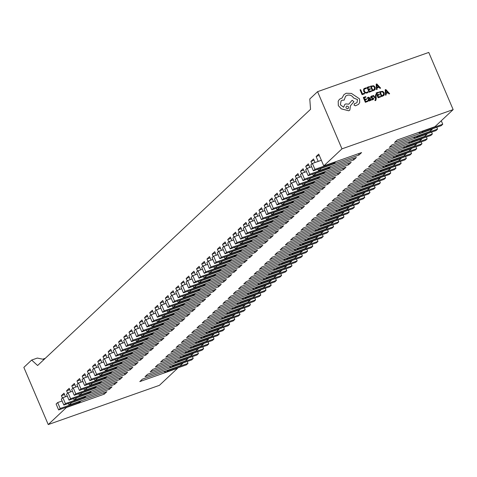 <?xml version="1.0" encoding="UTF-8"?>
<svg xmlns="http://www.w3.org/2000/svg" width="477" height="477" viewBox="0 0 477 477"><rect width="100%" height="100%" fill="white"/><g stroke="black" fill="none" stroke-linecap="round" stroke-linejoin="round"><path stroke-width="0.72" d="M356.391 157.464L353.791 159.902L315.971 173.246L313.377 175.685L351.191 162.341L348.592 164.78L310.777 178.13L308.178 180.568L345.992 167.224L343.392 169.663L305.578 183.007L302.978 185.446L340.793 172.102L338.193 174.54L300.379 187.89L297.779 190.329L335.593 176.985L332.994 179.424L295.18 192.768L292.58 195.206L330.394 181.862L327.794 184.301L289.98 197.651L287.381 200.09L325.201 186.74L322.601 189.184L284.781 202.528L282.181 204.967L320.001 191.623L317.402 194.061L279.582 207.406L276.982 209.85L314.802 196.5L312.202 198.945L274.382 212.289L271.783 214.728L309.603 201.383L307.003 203.822L269.183 217.166L266.583 219.611L304.404 206.261L301.804 208.699L263.984 222.049L261.384 224.488L299.204 211.144L296.605 213.583L258.79 226.927L256.191 229.365L294.005 216.021L291.405 218.46L253.591 231.81L250.991 234.249L288.806 220.905L286.206 223.343L248.392 236.687L245.792 239.126L283.606 225.782L281.007 228.221L243.192 241.571L240.593 244.009L278.407 230.659L275.807 233.104L237.993 246.448L235.394 248.887L273.208 235.543L270.614 237.981L232.794 251.325L230.194 253.77L268.014 240.42L265.415 242.865L227.595 256.209L224.995 258.647L262.815 245.303L260.215 247.742L222.395 261.086L219.796 263.531L257.616 250.181L255.016 252.619L217.196 265.969L214.596 268.408L252.416 255.064L249.817 257.502L211.997 270.847L209.397 273.285L247.217 259.941L244.618 262.38L206.797 275.73L204.204 278.169L242.018 264.824L239.418 267.263L201.604 280.607L199.004 283.046L236.819 269.702L234.219 272.14L196.405 285.49L193.805 287.929L231.619 274.585L229.02 277.024L191.205 290.368L188.606 292.806L226.42 279.462L223.82 281.901L186.006 295.251L183.406 297.69L221.221 284.34L218.621 286.784L180.807 300.128L178.207 302.567L216.027 289.223L213.428 291.662L175.608 305.006L173.008 307.45L210.828 294.1L208.228 296.545L170.408 309.889L167.809 312.328L205.629 298.984L203.029 301.422L165.209 314.766L162.609 317.211L200.429 303.861L197.83 306.3L160.01 319.65L157.41 322.088L195.23 308.744L192.63 311.183L154.81 324.527L152.211 326.966L190.031 313.622L187.431 316.06L149.617 329.41L147.017 331.849L184.832 318.505L182.232 320.943L144.418 334.288L141.818 336.726L179.632 323.382L177.033 325.821L139.218 339.171L136.619 341.61L174.433 328.259L171.833 330.704L134.019 344.048L131.419 346.487L169.234 333.143L166.634 335.581L128.82 348.925L126.22 351.37L164.034 338.02L161.441 340.465L123.621 353.809L121.021 356.247L158.841 342.903L156.241 345.342L118.421 358.686L115.822 361.131L153.642 347.781L151.042 350.219L113.222 363.569L110.622 366.008L148.442 352.664L145.843 355.103L108.023 368.447L105.423 370.885L143.243 357.541L140.643 359.98L102.823 373.33L100.224 375.769L138.044 362.425L135.444 364.863L97.624 378.207L95.03 380.646L132.844 367.302L130.245 369.741L92.431 383.091L89.831 385.529L127.645 372.179L125.046 374.624L87.231 387.968L84.632 390.407L122.446 377.063L119.846 379.501L82.032 392.845L79.432 395.29L117.247 381.94L114.647 384.384L76.833 397.729L74.233 400.167L112.047 386.823L109.448 389.262L71.633 402.606L69.034 405.051L106.854 391.7L104.254 394.145L66.434 407.489L48.237 424.566L159.419 385.333L177.617 368.25L139.803 381.594L142.396 379.155L180.217 365.811L182.816 363.373L144.996 376.717L147.596 374.278L185.416 360.928L188.016 358.489L150.195 371.839L152.795 369.395L190.615 356.051L193.215 353.612L155.395 366.956L157.994 364.517L195.814 351.173L198.414 348.729L160.594 362.079L163.194 359.634L201.014 346.29L203.613 343.851L165.793 357.195L168.393 354.757L206.213 341.413L208.807 338.968L170.993 352.318L173.592 349.879L211.406 336.529L214.006 334.091L176.192 347.435L178.792 344.996L216.606 331.652L219.205 329.213L181.391 342.558L183.991 340.119L221.805 326.769L224.405 324.33L186.59 337.674L189.19 335.236L227.004 321.892L229.604 319.453L191.79 332.797L194.389 330.358L232.204 317.008L234.803 314.57L196.983 327.92L199.583 325.475L237.403 312.131L240.003 309.692L202.182 323.036L204.782 320.598L242.602 307.254L245.202 304.809L207.382 318.159L209.981 315.714L247.802 302.37L250.401 299.932L212.581 313.276L215.181 310.837L253.001 297.493L255.6 295.048L217.78 308.398L220.38 305.96L258.2 292.61L260.8 290.171L222.98 303.515L225.579 301.076L263.393 287.732L265.993 285.294L228.179 298.638L230.779 296.199L268.593 282.849L271.192 280.41L233.378 293.754L235.978 291.316L273.792 277.972L276.392 275.533L238.578 288.877L241.177 286.438L278.991 273.088L281.591 270.65L243.777 283.994L246.376 281.555L284.191 268.211L286.79 265.772L248.976 279.117L251.57 276.678L289.39 263.328L291.99 260.889L254.169 274.239L256.769 271.795L294.589 258.451L297.189 256.012L259.369 269.356L261.968 266.917L299.789 253.573L302.388 251.129L264.568 264.479L267.168 262.034L304.988 248.69L307.587 246.251L269.767 259.595L272.367 257.157L310.187 243.813L312.787 241.368L274.967 254.718L277.566 252.279L315.386 238.929L317.98 236.491L280.166 249.835L282.766 247.396L320.58 234.052L323.179 231.613L285.365 244.957L287.965 242.519L325.779 229.169L328.379 226.73L290.565 240.074L293.164 237.635L330.978 224.291L333.578 221.853L295.764 235.197L298.363 232.758L336.178 219.408L338.777 216.969L300.963 230.319L303.563 227.875L341.377 214.531L343.977 212.092L306.156 225.436L308.756 222.997L346.576 209.653L349.176 207.209L311.356 220.559L313.955 218.114L351.776 204.77L354.375 202.331L316.555 215.676L319.155 213.237L356.975 199.893L359.575 197.448L321.754 210.798L324.354 208.36L362.174 195.01L364.774 192.571L326.954 205.915L329.553 203.476L367.373 190.132L369.973 187.694L332.153 201.038L334.753 198.599L372.567 185.249L375.166 182.81L337.352 196.154L339.952 193.716L377.766 180.372L380.366 177.933L342.552 191.277L345.151 188.838L382.965 175.488L385.565 173.05L347.751 186.4L350.351 183.955L388.165 170.611L390.764 168.172L352.95 181.516L355.55 179.078L393.364 165.734L395.964 163.289L358.149 176.639L360.743 174.194L398.563 160.85L401.163 158.412L363.343 171.756L365.942 169.317L403.763 155.973L406.362 153.528L368.542 166.878L371.142 164.434L408.962 151.09L411.562 148.651L373.741 161.995L376.341 159.556L414.161 146.212L416.761 143.768L378.941 157.118L381.54 154.679L419.361 141.329L421.96 138.89L384.14 152.235L386.74 149.796L424.56 136.452L427.153 134.013L389.339 147.357L391.939 144.919L429.753 131.569L432.353 129.13L394.539 142.474L397.138 140.035L434.952 126.691L453.15 109.609L341.967 148.848L323.77 165.93L361.59 152.58L358.99 155.019L321.17 168.369L318.57 170.808L356.391 157.464M314.093 160.302L310.926 161.417L311.964 163.855M310.926 161.417L313.526 158.978L315.035 162.508M317.897 169.222L318.57 170.808M319.292 155.419L316.126 156.539L318.195 161.393M316.126 156.539L318.725 154.101L323.77 165.93M48.237 424.566L23.85 367.391L31.649 360.069L37.611 365.513L310.545 109.316L309.782 98.989L317.581 91.667L341.967 148.848M64.55 394.539L61.39 395.66L62.427 398.092M61.39 395.66L63.99 393.221L65.492 396.751M68.354 403.459L69.034 405.051M69.749 389.661L66.589 390.776L67.627 393.215M66.589 390.776L69.189 388.338L70.691 391.873M73.553 398.581L74.233 400.167M74.949 384.784L71.788 385.899L72.826 388.332M71.788 385.899L74.388 383.46L75.891 386.99M78.753 393.698L79.432 395.29M80.148 379.901L76.982 381.016L78.025 383.454M76.982 381.016L79.581 378.577L81.09 382.113M83.952 388.821L84.632 390.407M85.347 375.023L82.181 376.138L83.225 378.571M82.181 376.138L84.781 373.7L86.289 377.229M89.151 383.937L89.831 385.529M90.547 370.14L87.38 371.261L88.418 373.694M87.38 371.261L89.98 368.816L91.489 372.352M94.351 379.06L95.03 380.646M95.746 365.263L92.58 366.378L93.617 368.81M92.58 366.378L95.179 363.939L96.688 367.469M99.55 374.183L100.224 375.769M100.945 360.379L97.779 361.5L98.817 363.933M97.779 361.5L100.379 359.056L101.887 362.592M104.749 369.299L105.423 370.885M106.144 355.502L102.978 356.617L104.016 359.056M102.978 356.617L105.578 354.178L107.086 357.708M109.948 364.422L110.622 366.008M111.344 350.619L108.178 351.74L109.215 354.172M108.178 351.74L110.777 349.295L112.286 352.831M115.148 359.539L115.822 361.131M116.537 345.742L113.377 346.857L114.414 349.295M113.377 346.857L115.977 344.418L117.479 347.954M120.341 354.661L121.021 356.247M121.736 340.864L118.576 341.979L119.614 344.412M118.576 341.979L121.176 339.541L122.678 343.07M125.54 349.778L126.22 351.37M126.936 335.981L123.776 337.096L124.813 339.535M123.776 337.096L126.375 334.657L127.878 338.193M130.74 344.901L131.419 346.487M132.135 331.104L128.975 332.219L130.012 334.651M128.975 332.219L131.569 329.78L133.077 333.31M135.939 340.018L136.619 341.61M137.334 326.22L134.168 327.335L135.212 329.774M134.168 327.335L136.768 324.897L138.276 328.432M141.138 335.14L141.818 336.726M142.534 321.343L139.367 322.458L140.411 324.891M139.367 322.458L141.967 320.019L143.476 323.549M146.338 330.263L147.017 331.849M147.733 316.46L144.567 317.581L145.604 320.013M144.567 317.581L147.166 315.136L148.675 318.672M151.537 325.38L152.211 326.966M152.932 311.582L149.766 312.697L150.804 315.13M149.766 312.697L152.366 310.259L153.874 313.788M156.736 320.502L157.41 322.088M158.131 306.699L154.965 307.82L156.003 310.253M154.965 307.82L157.565 305.375L159.074 308.911M161.936 315.619L162.609 317.211M163.331 301.822L160.165 302.937L161.202 305.375M160.165 302.937L162.764 300.498L164.273 304.028M167.135 310.742L167.809 312.328M168.524 296.944L165.364 298.059L166.401 300.492M165.364 298.059L167.964 295.621L169.472 299.151M172.328 305.858L173.008 307.45M173.723 292.061L170.563 293.176L171.601 295.615M170.563 293.176L173.163 290.737L174.665 294.273M177.527 300.981L178.207 302.567M178.923 287.184L175.763 288.299L176.8 290.731M175.763 288.299L178.362 285.86L179.865 289.39M182.727 296.098L183.406 297.69M184.122 282.301L180.962 283.416L181.999 285.854M180.962 283.416L183.562 280.977L185.064 284.513M187.926 291.22L188.606 292.806M189.321 277.423L186.155 278.538L187.199 280.971M186.155 278.538L188.755 276.1L190.263 279.629M193.125 286.337L193.805 287.929M194.521 272.54L191.355 273.661L192.398 276.094M191.355 273.661L193.954 271.216L195.463 274.752M198.325 281.46L199.004 283.046M199.72 267.663L196.554 268.778L197.591 271.21M196.554 268.778L199.153 266.339L200.662 269.869M203.524 276.582L204.204 278.169M204.919 262.779L201.753 263.9L202.791 266.333M201.753 263.9L204.353 261.456L205.861 264.991M208.723 271.699L209.397 273.285M210.118 257.902L206.952 259.017L207.99 261.456M206.952 259.017L209.552 256.578L211.061 260.108M213.923 266.822L214.596 268.408M215.318 253.019L212.152 254.14L213.189 256.572M212.152 254.14L214.751 251.695L216.26 255.231M219.122 261.939L219.796 263.531M220.517 248.141L217.351 249.256L218.388 251.695M217.351 249.256L219.951 246.818L221.459 250.353M224.321 257.061L224.995 258.647M225.71 243.264L222.55 244.379L223.588 246.812M222.55 244.379L225.15 241.94L226.653 245.47M229.515 252.178L230.194 253.77M230.91 238.381L227.75 239.496L228.787 241.934M227.75 239.496L230.349 237.057L231.852 240.593M234.714 247.301L235.394 248.887M236.109 233.503L232.949 234.618L233.986 237.051M232.949 234.618L235.549 232.18L237.051 235.71M239.913 242.417L240.593 244.009M241.308 228.62L238.148 229.735L239.186 232.174M238.148 229.735L240.742 227.296L242.25 230.832M245.112 237.54L245.792 239.126M246.508 223.743L243.342 224.858L244.385 227.29M243.342 224.858L245.941 222.419L247.45 225.949M250.312 232.663L250.991 234.249M251.707 218.86L248.541 219.98L249.578 222.413M248.541 219.98L251.14 217.536L252.649 221.072M255.511 227.779L256.191 229.365M256.906 213.982L253.74 215.097L254.778 217.53M253.74 215.097L256.34 212.659L257.848 216.188M260.71 222.902L261.384 224.488M262.106 209.099L258.939 210.22L259.977 212.653M258.939 210.22L261.539 207.775L263.048 211.311M265.91 218.019L266.583 219.611M267.305 204.222L264.139 205.337L265.176 207.775M264.139 205.337L266.738 202.898L268.247 206.434M271.109 213.141L271.783 214.728M272.504 199.344L269.338 200.459L270.376 202.892M269.338 200.459L271.938 198.021L273.446 201.55M276.308 208.258L276.982 209.85M277.697 194.461L274.537 195.576L275.575 198.015M274.537 195.576L277.137 193.137L278.646 196.673M281.502 203.381L282.181 204.967M282.897 189.584L279.737 190.699L280.774 193.131M279.737 190.699L282.336 188.26L283.839 191.79M286.701 198.498L287.381 200.09M288.096 184.7L284.936 185.815L285.973 188.254M284.936 185.815L287.536 183.377L289.038 186.912M291.9 193.62L292.58 195.206M293.295 179.823L290.135 180.938L291.173 183.371M290.135 180.938L292.735 178.499L294.237 182.029M297.099 188.737L297.779 190.329M298.495 174.94L295.329 176.061L296.372 178.493M295.329 176.061L297.928 173.616L299.437 177.152M302.299 183.86L302.978 185.446M303.694 170.062L300.528 171.177L301.571 173.61M300.528 171.177L303.128 168.739L304.636 172.269M307.498 178.982L308.178 180.568M308.893 165.179L305.727 166.3L306.765 168.733M305.727 166.3L308.327 163.855L309.835 167.391M312.697 174.099L313.377 175.685M317.581 91.667L428.763 52.434L453.15 109.609M31.649 360.069L37.319 358.066L44.069 359.455M42.775 359.187L45.303 358.293M421.531 132.648L441.195 125.707L442.751 124.241L423.093 131.181L421.531 132.648A4.341 3.953 46.8 0 1 418.502 132.499M441.273 120.764L442.751 124.241M421.614 131.396A4.341 3.953 46.8 0 0 423.093 131.181M416.332 137.525L435.996 130.585L437.558 129.124L417.894 136.064L416.332 137.525A4.341 3.953 46.8 0 1 413.303 137.376M436.765 127.27L437.558 129.124M416.415 136.279A4.341 3.953 46.8 0 0 417.894 136.064M411.132 142.408L430.797 135.468L432.359 134.001L412.694 140.942L411.132 142.408A4.341 3.953 46.8 0 1 408.103 142.259M431.566 132.147L432.359 134.001M411.216 141.156A4.341 3.953 46.8 0 0 412.694 140.942M405.933 147.286L425.597 140.345L427.159 138.885L407.495 145.825L405.933 147.286A4.341 3.953 46.8 0 1 402.904 147.137M426.366 137.03L427.159 138.885M406.016 146.04A4.341 3.953 46.8 0 0 407.495 145.825M400.734 152.169L420.398 145.229L421.96 143.762L402.296 150.702L400.734 152.169A4.341 3.953 46.8 0 1 397.705 152.02M421.167 141.907L421.96 143.762M400.823 150.917A4.341 3.953 46.8 0 0 402.296 150.702M395.534 157.046L415.199 150.106L416.761 148.645L397.097 155.58L395.534 157.046A4.341 3.953 46.8 0 1 392.505 156.897M415.968 146.791L416.761 148.645M395.624 155.8A4.341 3.953 46.8 0 0 397.097 155.58M390.341 161.924L410.005 154.989L411.562 153.522L391.897 160.463L390.341 161.924A4.341 3.953 46.8 0 1 387.306 161.775M410.775 151.668L411.562 153.522M390.424 160.677A4.341 3.953 46.8 0 0 391.897 160.463M385.142 166.807L404.806 159.867L406.362 158.4L386.698 165.34L385.142 166.807A4.341 3.953 46.8 0 1 382.107 166.658M405.575 156.551L406.362 158.4M385.225 165.561A4.341 3.953 46.8 0 0 386.698 165.34M379.942 171.684L399.607 164.744L401.163 163.283L381.499 170.223L379.942 171.684A4.341 3.953 46.8 0 1 376.913 171.535M400.376 161.429L401.163 163.283M380.026 170.438A4.341 3.953 46.8 0 0 381.499 170.223M374.743 176.568L394.407 169.627L395.964 168.16L376.299 175.101L374.743 176.568A4.341 3.953 46.8 0 1 371.714 176.418M395.177 166.312L395.964 168.16M374.827 175.315A4.341 3.953 46.8 0 0 376.299 175.101M369.544 181.445L389.208 174.504L390.764 173.044L371.1 179.984L369.544 181.445A4.341 3.953 46.8 0 1 366.515 181.296M389.977 171.189L390.764 173.044M369.627 180.199A4.341 3.953 46.8 0 0 371.1 179.984M364.345 186.328L384.009 179.388L385.571 177.921L365.907 184.861L364.345 186.328A4.341 3.953 46.8 0 1 361.316 186.179M384.778 176.073L385.571 177.921M364.428 185.076A4.341 3.953 46.8 0 0 365.907 184.861M359.145 191.205L378.81 184.265L380.372 182.804L360.707 189.745L359.145 191.205A4.341 3.953 46.8 0 1 356.116 191.056M379.579 180.95L380.372 182.804M359.229 189.959A4.341 3.953 46.8 0 0 360.707 189.745M353.946 196.089L373.61 189.148L375.172 187.682L355.508 194.622L353.946 196.089A4.341 3.953 46.8 0 1 350.917 195.94M374.379 185.827L375.172 187.682M354.029 194.837A4.341 3.953 46.8 0 0 355.508 194.622M348.747 200.966L368.411 194.026L369.973 192.565L350.309 199.505L348.747 200.966A4.341 3.953 46.8 0 1 345.718 200.817M369.18 190.711L369.973 192.565M348.83 199.72A4.341 3.953 46.8 0 0 350.309 199.505M343.547 205.843L363.212 198.909L364.774 197.442L345.109 204.383L343.547 205.843A4.341 3.953 46.8 0 1 340.518 205.7M363.981 195.588L364.774 197.442M343.637 204.597A4.341 3.953 46.8 0 0 345.109 204.383M338.348 210.727L358.012 203.786L359.575 202.326L339.91 209.26L338.348 210.727A4.341 3.953 46.8 0 1 335.319 210.578M358.782 200.471L359.575 202.326M338.437 209.481A4.341 3.953 46.8 0 0 339.91 209.26M333.155 215.604L352.819 208.67L354.375 207.203L334.711 214.143L333.155 215.604A4.341 3.953 46.8 0 1 330.12 215.455M353.588 205.348L354.375 207.203M333.238 214.358A4.341 3.953 46.8 0 0 334.711 214.143M327.955 220.487L347.62 213.547L349.176 212.08L329.512 219.021L327.955 220.487A4.341 3.953 46.8 0 1 324.92 220.338M348.389 210.232L349.176 212.08M328.039 219.241A4.341 3.953 46.8 0 0 329.512 219.021M322.756 225.365L342.42 218.424L343.977 216.963L324.312 223.904L322.756 225.365A4.341 3.953 46.8 0 1 319.727 225.216M343.19 215.109L343.977 216.963M322.84 224.118A4.341 3.953 46.8 0 0 324.312 223.904M317.557 230.248L337.221 223.308L338.777 221.841L319.113 228.781L317.557 230.248A4.341 3.953 46.8 0 1 314.528 230.099M337.99 219.992L338.777 221.841M317.64 228.996A4.341 3.953 46.8 0 0 319.113 228.781M312.357 235.125L332.022 228.185L333.584 226.724L313.92 233.664L312.357 235.125A4.341 3.953 46.8 0 1 309.329 234.976M332.791 224.87L333.584 226.724M312.441 233.879A4.341 3.953 46.8 0 0 313.92 233.664M307.158 240.009L326.823 233.068L328.385 231.601L308.72 238.542L307.158 240.009A4.341 3.953 46.8 0 1 304.129 239.859M327.592 229.747L328.385 231.601M307.242 238.756A4.341 3.953 46.8 0 0 308.72 238.542M301.959 244.886L321.623 237.945L323.185 236.485L303.521 243.425L301.959 244.886A4.341 3.953 46.8 0 1 298.93 244.737M322.392 234.63L323.185 236.485M302.042 243.64A4.341 3.953 46.8 0 0 303.521 243.425M296.76 249.769L316.424 242.829L317.986 241.362L298.322 248.302L296.76 249.769A4.341 3.953 46.8 0 1 293.731 249.62M317.193 239.508L317.986 241.362M296.843 248.517A4.341 3.953 46.8 0 0 298.322 248.302M291.56 254.646L311.225 247.706L312.787 246.245L293.122 253.18L291.56 254.646A4.341 3.953 46.8 0 1 288.531 254.497M311.994 244.391L312.787 246.245M291.65 253.4A4.341 3.953 46.8 0 0 293.122 253.18M286.361 259.524L306.025 252.589L307.587 251.123L287.923 258.063L286.361 259.524A4.341 3.953 46.8 0 1 283.332 259.375M306.794 249.268L307.587 251.123M286.45 258.278A4.341 3.953 46.8 0 0 287.923 258.063M281.168 264.407L300.832 257.467L302.388 256L282.724 262.94L281.168 264.407A4.341 3.953 46.8 0 1 278.133 264.258M301.601 254.152L302.388 256M281.251 263.161A4.341 3.953 46.8 0 0 282.724 262.94M275.968 269.284L295.633 262.344L297.189 260.883L277.525 267.824L275.968 269.284A4.341 3.953 46.8 0 1 272.933 269.135M296.402 259.029L297.189 260.883M276.052 268.038A4.341 3.953 46.8 0 0 277.525 267.824M270.769 274.168L290.433 267.227L291.99 265.761L272.325 272.701L270.769 274.168A4.341 3.953 46.8 0 1 267.74 274.019M291.203 263.912L291.99 265.761M270.853 272.916A4.341 3.953 46.8 0 0 272.325 272.701M265.57 279.045L285.234 272.105L286.79 270.644L267.126 277.584L265.57 279.045A4.341 3.953 46.8 0 1 262.541 278.896M286.003 268.789L286.79 270.644M265.653 277.799A4.341 3.953 46.8 0 0 267.126 277.584M260.37 283.928L280.035 276.988L281.591 275.521L261.927 282.462L260.37 283.928A4.341 3.953 46.8 0 1 257.341 283.779M280.804 273.673L281.591 275.521M260.454 282.676A4.341 3.953 46.8 0 0 261.927 282.462M255.171 288.806L274.835 281.865L276.398 280.404L256.733 287.345L255.171 288.806A4.341 3.953 46.8 0 1 252.142 288.657M275.605 278.55L276.398 280.404M255.255 287.559A4.341 3.953 46.8 0 0 256.733 287.345M249.972 293.689L269.636 286.749L271.198 285.282L251.534 292.222L249.972 293.689A4.341 3.953 46.8 0 1 246.943 293.54M270.405 283.427L271.198 285.282M250.055 292.437A4.341 3.953 46.8 0 0 251.534 292.222M244.773 298.566L264.437 291.626L265.999 290.165L246.335 297.099L244.773 298.566A4.341 3.953 46.8 0 1 241.744 298.417M265.206 288.311L265.999 290.165M244.856 297.32A4.341 3.953 46.8 0 0 246.335 297.099M239.573 303.444L259.238 296.509L260.8 295.042L241.135 301.983L239.573 303.444A4.341 3.953 46.8 0 1 236.544 303.3M260.007 293.188L260.8 295.042M239.657 302.197A4.341 3.953 46.8 0 0 241.135 301.983M234.374 308.327L254.038 301.386L255.6 299.926L235.936 306.86L234.374 308.327A4.341 3.953 46.8 0 1 231.345 308.178M254.807 298.071L255.6 299.926M234.463 307.081A4.341 3.953 46.8 0 0 235.936 306.86M229.175 313.204L248.839 306.264L250.401 304.803L230.737 311.743L229.175 313.204A4.341 3.953 46.8 0 1 226.146 313.055M249.608 302.949L250.401 304.803M229.264 311.958A4.341 3.953 46.8 0 0 230.737 311.743M223.981 318.087L243.646 311.147L245.202 309.68L225.538 316.621L223.981 318.087A4.341 3.953 46.8 0 1 220.946 317.938M244.415 307.832L245.202 309.68M224.065 316.841A4.341 3.953 46.8 0 0 225.538 316.621M218.782 322.965L238.446 316.024L240.003 314.564L220.338 321.504L218.782 322.965A4.341 3.953 46.8 0 1 215.747 322.816M239.215 312.709L240.003 314.564M218.865 321.719A4.341 3.953 46.8 0 0 220.338 321.504M213.583 327.848L233.247 320.908L234.803 319.441L215.139 326.381L213.583 327.848A4.341 3.953 46.8 0 1 210.554 327.699M234.016 317.593L234.803 319.441M213.666 326.596A4.341 3.953 46.8 0 0 215.139 326.381M208.383 332.725L228.048 325.785L229.604 324.324L209.94 331.265L208.383 332.725A4.341 3.953 46.8 0 1 205.354 332.576M228.817 322.47L229.604 324.324M208.467 331.479A4.341 3.953 46.8 0 0 209.94 331.265M203.184 337.609L222.848 330.668L224.411 329.202L204.746 336.142L203.184 337.609A4.341 3.953 46.8 0 1 200.155 337.46M223.618 327.347L224.411 329.202M203.268 336.357A4.341 3.953 46.8 0 0 204.746 336.142M197.985 342.486L217.649 335.546L219.211 334.085L199.547 341.025L197.985 342.486A4.341 3.953 46.8 0 1 194.956 342.337M218.418 332.231L219.211 334.085M198.068 341.24A4.341 3.953 46.8 0 0 199.547 341.025M192.786 347.369L212.45 340.429L214.012 338.962L194.348 345.903L192.786 347.369A4.341 3.953 46.8 0 1 189.757 347.22M213.219 337.108L214.012 338.962M192.869 346.117A4.341 3.953 46.8 0 0 194.348 345.903M187.586 352.247L207.251 345.306L208.813 343.845L189.148 350.78L187.586 352.247A4.341 3.953 46.8 0 1 184.557 352.098M208.02 341.991L208.813 343.845M187.67 351A4.341 3.953 46.8 0 0 189.148 350.78M182.387 357.124L202.051 350.19L203.613 348.723L183.949 355.663L182.387 357.124A4.341 3.953 46.8 0 1 179.358 356.975M202.82 346.868L203.613 348.723M182.476 355.878A4.341 3.953 46.8 0 0 183.949 355.663M177.188 362.007L196.852 355.067L198.414 353.6L178.75 360.54L177.188 362.007A4.341 3.953 46.8 0 1 174.159 361.858M197.621 351.752L198.414 353.6M177.277 360.761A4.341 3.953 46.8 0 0 178.75 360.54M171.994 366.885L191.659 359.944L193.215 358.483L173.55 365.424L171.994 366.885A4.341 3.953 46.8 0 1 168.959 366.735M192.428 356.629L193.215 358.483M172.078 365.638A4.341 3.953 46.8 0 0 173.55 365.424M166.795 371.768L186.459 364.827L188.016 363.361L168.351 370.301L166.795 371.768A4.341 3.953 46.8 0 1 163.76 371.619M187.228 361.512L188.016 363.361M166.878 370.516A4.341 3.953 46.8 0 0 168.351 370.301M358.424 153.701L358.99 155.019M103.688 392.821L104.254 394.145M108.887 387.938L109.448 389.262M114.086 383.061L114.647 384.384M119.286 378.178L119.846 379.501M124.485 373.3L125.046 374.624M129.678 368.417L130.245 369.741M134.878 363.54L135.444 364.863M140.077 358.656L140.643 359.98M145.276 353.779L145.843 355.103M150.476 348.902L151.042 350.219M155.675 344.018L156.241 345.342M160.874 339.141L161.441 340.465M166.074 334.258L166.634 335.581M171.273 329.38L171.833 330.704M176.472 324.497L177.033 325.821M181.665 319.62L182.232 320.943M186.865 314.737L187.431 316.06M192.064 309.859L192.63 311.183M197.263 304.976L197.83 306.3M202.463 300.099L203.029 301.422M207.662 295.221L208.228 296.545M212.861 290.338L213.428 291.662M218.061 285.461L218.621 286.784M223.26 280.577L223.82 281.901M228.459 275.7L229.02 277.024M233.658 270.817L234.219 272.14M238.852 265.939L239.418 267.263M244.051 261.056L244.618 262.38M249.25 256.179L249.817 257.502M254.45 251.301L255.016 252.619M259.649 246.418L260.215 247.742M264.848 241.541L265.415 242.865M270.048 236.658L270.614 237.981M275.247 231.78L275.807 233.104M280.446 226.897L281.007 228.221M285.645 222.02L286.206 223.343M290.839 217.136L291.405 218.46M296.038 212.259L296.605 213.583M301.237 207.376L301.804 208.699M306.437 202.498L307.003 203.822M311.636 197.621L312.202 198.945M316.835 192.738L317.402 194.061M322.035 187.86L322.601 189.184M327.234 182.977L327.794 184.301M332.433 178.1L332.994 179.424M337.633 173.217L338.193 174.54M342.826 168.339L343.392 169.663M348.025 163.456L348.592 164.78M353.224 158.579L353.791 159.902M333.035 163.879L313.371 170.814L314.933 169.353L334.598 162.413L333.035 163.879A4.341 3.953 -133.2 0 0 334.323 163.098L335.844 161.667A4.341 3.953 -133.2 0 1 334.598 162.413M321.361 160.278L312.411 163.438L310.849 164.899L313.371 170.814M312.411 163.438L314.933 169.353M327.836 168.757L308.172 175.697L309.734 174.23L329.398 167.29L327.836 168.757A4.341 3.953 -133.2 0 0 329.124 167.976L330.65 166.545A4.341 3.953 -133.2 0 1 329.398 167.29M311.642 166.753L307.212 168.315L305.65 169.782L308.172 175.697M307.212 168.315L309.734 174.23M322.637 173.634L302.973 180.574L304.535 179.113L324.199 172.173L322.637 173.634A4.341 3.953 -133.2 0 0 323.925 172.859L325.451 171.428M325.445 171.428A4.341 3.953 -133.2 0 1 324.199 172.173M306.443 171.637L302.013 173.199L300.45 174.66L302.973 180.574M302.013 173.199L304.535 179.113M317.438 178.517L297.773 185.458L299.335 183.991L319 177.05L317.438 178.517A4.341 3.953 -133.2 0 0 318.725 177.736L320.252 176.305A4.341 3.953 -133.2 0 1 319 177.05M301.243 176.514L296.813 178.076L295.251 179.543L297.773 185.458M296.813 178.076L299.335 183.991M312.244 183.395L292.58 190.335L294.136 188.874L313.8 181.934L312.244 183.395A4.341 3.953 -133.2 0 0 313.526 182.613L315.053 181.188A4.341 3.953 -133.2 0 1 313.8 181.934M296.044 181.391L291.614 182.959L290.052 184.42L292.58 190.335M291.614 182.959L294.136 188.874M307.045 188.278L287.381 195.218L288.937 193.751L308.601 186.811L307.045 188.278A4.341 3.953 -133.2 0 0 308.333 187.497L309.853 186.066A4.341 3.953 -133.2 0 1 308.601 186.811M290.845 186.274L286.415 187.837L284.858 189.303L287.381 195.218M286.415 187.837L288.937 193.751M301.846 193.155L282.181 200.096L283.737 198.635L303.402 191.694L301.846 193.155A4.341 3.953 -133.2 0 0 303.133 192.374L304.654 190.949A4.341 3.953 -133.2 0 1 303.402 191.694M285.645 191.152L281.215 192.72L279.659 194.181L282.181 200.096M281.215 192.72L283.737 198.635M296.646 198.038L276.982 204.979L278.538 203.512L298.203 196.572L296.646 198.038A4.341 3.953 -133.2 0 0 297.934 197.257L299.455 195.826A4.341 3.953 -133.2 0 1 298.203 196.572M280.446 196.035L276.016 197.597L274.46 199.064L276.982 204.979M276.016 197.597L278.538 203.512M291.447 202.916L271.783 209.856L273.345 208.389L293.009 201.455L291.447 202.916A4.341 3.953 -133.2 0 0 292.735 202.135L294.255 200.71A4.341 3.953 -133.2 0 1 293.009 201.455M275.247 200.912L270.817 202.475L269.261 203.941L271.783 209.856M270.817 202.475L273.345 208.389M286.248 207.799L266.583 214.733L268.146 213.273L287.81 206.332L286.248 207.799A4.341 3.953 -133.2 0 0 287.536 207.018L289.056 205.587A4.341 3.953 -133.2 0 1 287.81 206.332M270.048 205.796L265.617 207.358L264.061 208.819L266.583 214.733M265.617 207.358L268.146 213.273M281.048 212.676L261.384 219.617L262.946 218.15L282.611 211.21L281.048 212.676A4.341 3.953 -133.2 0 0 282.336 211.895L283.857 210.464A4.341 3.953 -133.2 0 1 282.611 211.21M264.848 210.673L260.424 212.235L258.862 213.702L261.384 219.617M260.424 212.235L262.946 218.15M275.849 217.554L256.185 224.494L257.747 223.033L277.411 216.093L275.849 217.554A4.341 3.953 -133.2 0 0 277.137 216.779L278.657 215.348A4.341 3.953 -133.2 0 1 277.411 216.093M259.655 215.556L255.225 217.118L253.663 218.579L256.185 224.494M255.225 217.118L257.747 223.033M270.65 222.437L250.985 229.377L252.548 227.911L272.212 220.97L270.65 222.437A4.341 3.953 -133.2 0 0 271.938 221.656L273.464 220.225A4.341 3.953 -133.2 0 1 272.212 220.97M254.456 220.434L250.026 221.996L248.463 223.463L250.985 229.377M250.026 221.996L252.548 227.911M265.45 227.314L245.786 234.255L247.348 232.794L267.013 225.854L265.45 227.314A4.341 3.953 -133.2 0 0 266.738 226.533L268.265 225.108A4.341 3.953 -133.2 0 1 267.013 225.854M249.256 225.317L244.826 226.879L243.264 228.34L245.786 234.255M244.826 226.879L247.348 232.794M260.257 232.198L240.593 239.138L242.149 237.671L261.813 230.731L260.257 232.198A4.341 3.953 -133.2 0 0 261.539 231.417L263.065 229.986A4.341 3.953 -133.2 0 1 261.813 230.731M244.057 230.194L239.627 231.756L238.065 233.223L240.593 239.138M239.627 231.756L242.149 237.671M255.058 237.075L235.394 244.015L236.95 242.554L256.614 235.614L255.058 237.075A4.341 3.953 -133.2 0 0 256.34 236.294L257.866 234.869A4.341 3.953 -133.2 0 1 256.614 235.614M238.858 235.072L234.428 236.64L232.865 238.101L235.394 244.015M234.428 236.64L236.95 242.554M249.859 241.958L230.194 248.899L231.75 247.432L251.415 240.491L249.859 241.958A4.341 3.953 -133.2 0 0 251.146 241.177L252.667 239.746A4.341 3.953 -133.2 0 1 251.415 240.491M233.658 239.955L229.228 241.517L227.672 242.984L230.194 248.899M229.228 241.517L231.75 247.432M244.659 246.836L224.995 253.776L226.551 252.315L246.215 245.375L244.659 246.836A4.341 3.953 -133.2 0 0 245.947 246.054L247.468 244.629A4.341 3.953 -133.2 0 1 246.215 245.375M228.459 244.832L224.029 246.394L222.473 247.861L224.995 253.776M224.029 246.394L226.551 252.315M239.46 251.719L219.796 258.653L221.352 257.192L241.016 250.252L239.46 251.719A4.341 3.953 -133.2 0 0 240.748 250.938L242.268 249.507A4.341 3.953 -133.2 0 1 241.016 250.252M223.26 249.715L218.83 251.278L217.273 252.738L219.796 258.653M218.83 251.278L221.352 257.192M234.261 256.596L214.596 263.537L216.159 262.07L235.823 255.135L234.261 256.596A4.341 3.953 -133.2 0 0 235.549 255.815L237.069 254.384A4.341 3.953 -133.2 0 1 235.823 255.135M218.061 254.593L213.63 256.155L212.074 257.622L214.596 263.537M213.63 256.155L216.159 262.07M229.061 261.479L209.397 268.414L210.959 266.953L230.624 260.013L229.061 261.479A4.341 3.953 -133.2 0 0 230.349 260.698L231.87 259.267A4.341 3.953 -133.2 0 1 230.624 260.013M212.861 259.476L208.437 261.038L206.875 262.499L209.397 268.414M208.437 261.038L210.959 266.953M223.862 266.357L204.198 273.297L205.76 271.83L225.424 264.89L223.862 266.357A4.341 3.953 -133.2 0 0 225.15 265.576L226.67 264.145A4.341 3.953 -133.2 0 1 225.424 264.89M207.668 264.353L203.238 265.916L201.676 267.382L204.198 273.297M203.238 265.916L205.76 271.83M218.663 271.234L198.998 278.174L200.561 276.714L220.225 269.773L218.663 271.234A4.341 3.953 -133.2 0 0 219.951 270.459L221.477 269.028A4.341 3.953 -133.2 0 1 220.225 269.773M202.469 269.237L198.038 270.799L196.476 272.26L198.998 278.174M198.038 270.799L200.561 276.714M213.463 276.117L193.799 283.058L195.361 281.591L215.026 274.651L213.463 276.117A4.341 3.953 -133.2 0 0 214.751 275.336L216.278 273.905M216.272 273.905A4.341 3.953 -133.2 0 1 215.026 274.651M197.269 274.114L192.839 275.676L191.277 277.143L193.799 283.058M192.839 275.676L195.361 281.591M208.264 280.995L188.6 287.935L190.162 286.474L209.826 279.534L208.264 280.995A4.341 3.953 -133.2 0 0 209.552 280.214L211.078 278.789A4.341 3.953 -133.2 0 1 209.826 279.534M192.07 278.991L187.64 280.559L186.078 282.02L188.6 287.935M187.64 280.559L190.162 286.474M203.071 285.878L183.406 292.818L184.963 291.352L204.627 284.411L203.071 285.878A4.341 3.953 -133.2 0 0 204.353 285.097L205.879 283.666A4.341 3.953 -133.2 0 1 204.627 284.411M186.871 283.875L182.441 285.437L180.878 286.904L183.406 292.818M182.441 285.437L184.963 291.352M197.872 290.755L178.207 297.696L179.763 296.235L199.428 289.295L197.872 290.755A4.341 3.953 -133.2 0 0 199.159 289.974L200.68 288.549A4.341 3.953 -133.2 0 1 199.428 289.295M181.671 288.752L177.241 290.32L175.685 291.781L178.207 297.696M177.241 290.32L179.763 296.235M192.672 295.639L173.008 302.579L174.564 301.112L194.228 294.172L192.672 295.639A4.341 3.953 -133.2 0 0 193.96 294.858L195.481 293.427A4.341 3.953 -133.2 0 1 194.228 294.172M176.472 293.635L172.042 295.197L170.486 296.658L173.008 302.579M172.042 295.197L174.564 301.112M187.473 300.516L167.809 307.456L169.365 305.99L189.029 299.055L187.473 300.516A4.341 3.953 -133.2 0 0 188.761 299.735L190.281 298.31A4.341 3.953 -133.2 0 1 189.029 299.055M171.273 298.513L166.843 300.075L165.286 301.542L167.809 307.456M166.843 300.075L169.365 305.99M182.274 305.399L162.609 312.334L164.171 310.873L183.836 303.932L182.274 305.399A4.341 3.953 -133.2 0 0 183.562 304.618L185.082 303.187A4.341 3.953 -133.2 0 1 183.836 303.932M166.074 303.396L161.643 304.958L160.087 306.419L162.609 312.334M161.643 304.958L164.171 310.873M177.074 310.277L157.41 317.217L158.972 315.75L178.636 308.81L177.074 310.277A4.341 3.953 -133.2 0 0 178.362 309.495L179.883 308.064A4.341 3.953 -133.2 0 1 178.636 308.81M160.874 308.273L156.444 309.835L154.888 311.302L157.41 317.217M156.444 309.835L158.972 315.75M171.875 315.154L152.211 322.094L153.773 320.633L173.437 313.693L171.875 315.154A4.341 3.953 -133.2 0 0 173.163 314.379L174.683 312.948A4.341 3.953 -133.2 0 1 173.437 313.693M155.675 313.156L151.251 314.719L149.689 316.179L152.211 322.094M151.251 314.719L153.773 320.633M166.676 320.037L147.011 326.978L148.574 325.511L168.238 318.57L166.676 320.037A4.341 3.953 -133.2 0 0 167.964 319.256L169.484 317.825A4.341 3.953 -133.2 0 1 168.238 318.57M150.482 318.034L146.051 319.596L144.489 321.063L147.011 326.978M146.051 319.596L148.574 325.511M161.476 324.915L141.812 331.855L143.374 330.394L163.039 323.454L161.476 324.915A4.341 3.953 -133.2 0 0 162.764 324.133L164.291 322.708A4.341 3.953 -133.2 0 1 163.039 323.454M145.282 322.911L140.852 324.479L139.29 325.94L141.812 331.855M140.852 324.479L143.374 330.394M156.277 329.798L136.613 336.738L138.175 335.271L157.839 328.331L156.277 329.798A4.341 3.953 -133.2 0 0 157.565 329.017L159.091 327.586A4.341 3.953 -133.2 0 1 157.839 328.331M140.083 327.794L135.653 329.357L134.091 330.823L136.613 336.738M135.653 329.357L138.175 335.271M151.084 334.675L131.419 341.615L132.976 340.155L152.64 333.214L151.084 334.675A4.341 3.953 -133.2 0 0 152.366 333.894L153.892 332.469A4.341 3.953 -133.2 0 1 152.64 333.214M134.884 332.672L130.454 334.24L128.891 335.701L131.419 341.615M130.454 334.24L132.976 340.155M145.884 339.558L126.22 346.499L127.776 345.032L147.441 338.092L145.884 339.558A4.341 3.953 -133.2 0 0 147.166 338.777L148.693 337.346A4.341 3.953 -133.2 0 1 147.441 338.092M129.684 337.555L125.254 339.117L123.692 340.584L126.22 346.499M125.254 339.117L127.776 345.032M140.685 344.436L121.021 351.376L122.577 349.909L142.241 342.975L140.685 344.436A4.341 3.953 -133.2 0 0 141.973 343.655L143.494 342.23A4.341 3.953 -133.2 0 1 142.241 342.975M124.485 342.432L120.055 343.995L118.499 345.461L121.021 351.376M120.055 343.995L122.577 349.909M135.486 349.319L115.822 356.253L117.378 354.793L137.042 347.852L135.486 349.319A4.341 3.953 -133.2 0 0 136.774 348.538L138.294 347.107A4.341 3.953 -133.2 0 1 137.042 347.852M119.286 347.316L114.856 348.878L113.299 350.339L115.822 356.253M114.856 348.878L117.378 354.793M130.287 354.196L110.622 361.137L112.178 359.67L131.843 352.736L130.287 354.196A4.341 3.953 -133.2 0 0 131.574 353.415L133.095 351.984A4.341 3.953 -133.2 0 1 131.843 352.736M114.086 352.193L109.656 353.755L108.1 355.222L110.622 361.137M109.656 353.755L112.178 359.67M125.087 359.074L105.423 366.014L106.985 364.553L126.649 357.613L125.087 359.074A4.341 3.953 -133.2 0 0 126.375 358.299L127.896 356.868A4.341 3.953 -133.2 0 1 126.649 357.613M108.887 357.076L104.457 358.638L102.901 360.099L105.423 366.014M104.457 358.638L106.985 364.553M119.888 363.957L100.224 370.897L101.786 369.431L121.45 362.49L119.888 363.957A4.341 3.953 -133.2 0 0 121.176 363.176L122.696 361.745A4.341 3.953 -133.2 0 1 121.45 362.49M103.688 361.954L99.264 363.516L97.702 364.983L100.224 370.897M99.264 363.516L101.786 369.431M114.689 368.834L95.024 375.775L96.587 374.314L116.251 367.373L114.689 368.834A4.341 3.953 -133.2 0 0 115.977 368.059L117.497 366.628A4.341 3.953 -133.2 0 1 116.251 367.373M98.495 366.837L94.064 368.399L92.502 369.86L95.024 375.775M94.064 368.399L96.587 374.314M109.489 373.718L89.825 380.658L91.387 379.191L111.052 372.251L109.489 373.718A4.341 3.953 -133.2 0 0 110.777 372.936L112.304 371.505A4.341 3.953 -133.2 0 1 111.052 372.251M93.295 371.714L88.865 373.276L87.303 374.743L89.825 380.658M88.865 373.276L91.387 379.191M104.29 378.595L84.626 385.535L86.188 384.074L105.852 377.134L104.29 378.595A4.341 3.953 -133.2 0 0 105.578 377.814L107.104 376.389M107.098 376.389A4.341 3.953 -133.2 0 1 105.852 377.134M88.096 376.591L83.666 378.16L82.104 379.62L84.626 385.535M83.666 378.16L86.188 384.074M99.091 383.478L79.426 390.419L80.989 388.952L100.653 382.011L99.091 383.478A4.341 3.953 -133.2 0 0 100.379 382.697L101.905 381.266A4.341 3.953 -133.2 0 1 100.653 382.011M82.897 381.475L78.466 383.037L76.904 384.504L79.426 390.419M78.466 383.037L80.989 388.952M93.897 388.356L74.233 395.296L75.789 393.835L95.454 386.895L93.897 388.356A4.341 3.953 -133.2 0 0 95.179 387.574L96.706 386.149A4.341 3.953 -133.2 0 1 95.454 386.895M77.697 386.352L73.267 387.914L71.705 389.381L74.233 395.296M73.267 387.914L75.789 393.835M88.698 393.239L69.034 400.179L70.59 398.712L90.254 391.772L88.698 393.239A4.341 3.953 -133.2 0 0 89.986 392.458L91.506 391.027A4.341 3.953 -133.2 0 1 90.254 391.772M72.498 391.235L68.068 392.798L66.512 394.258L69.034 400.179M68.068 392.798L70.59 398.712M83.499 398.116L63.835 405.056L65.391 403.59L85.055 396.655L83.499 398.116A4.341 3.953 -133.2 0 0 84.787 397.335L86.307 395.904A4.341 3.953 -133.2 0 1 85.055 396.655M67.299 396.113L62.869 397.675L61.312 399.142L63.835 405.056M62.869 397.675L65.391 403.59M78.3 402.999L58.635 409.934L60.191 408.473L79.856 401.533L78.3 402.999A4.341 3.953 -133.2 0 0 79.587 402.218L81.108 400.787A4.341 3.953 -133.2 0 1 79.856 401.533M62.099 400.996L57.669 402.558L56.113 404.019L58.635 409.934M57.669 402.558L60.191 408.473M364.535 93.796L364.303 93.248L362.46 93.897L360.642 89.634L360.046 89.843L362.085 94.673L364.535 93.796L362.085 94.673M360.046 89.843L362.103 94.655M366.449 88.466L366.175 87.816L364.136 88.513L363.605 89.312L363.736 91.417L365.072 92.949L366.932 93.045L368.095 92.311L367.839 91.721L366.783 92.46L365.382 92.371L364.345 91.161L364.213 89.545L364.607 88.937L366.449 88.466L364.601 88.943M364.136 88.513L363.593 89.324L363.724 91.429L365.054 92.961L366.92 93.057L368.077 92.323M369.663 87.088L369.425 86.534L367.034 87.386L369.091 92.198L371.571 91.322L371.35 90.761L369.46 91.429L368.775 89.807L370.408 89.241L370.188 88.674L368.536 89.259L367.88 87.72L369.663 87.088L367.886 87.726M368.775 89.813L370.408 89.241M367.051 87.374L369.091 92.198M369.103 92.186L371.583 91.31M370.402 86.194L372.442 91.018L374.713 89.974L375.226 89.247L375.161 87.208L373.735 85.747L370.402 86.194L372.454 91.006L374.701 89.986M371.237 86.534L372.817 90.242L374.648 89.02L374.54 87.446L373.455 86.271L371.237 86.534L373.443 86.283L374.528 87.458L374.272 89.557M380.622 88.12L376.812 83.928L376.174 84.155L376.466 89.587L377.128 89.354L377.009 87.881L378.929 87.202L379.96 88.352L380.622 88.12L379.948 88.364L378.917 87.213L377.009 87.887M376.967 87.273L378.517 86.725L376.747 84.662L376.967 87.273M376.747 84.662L378.494 86.731M376.174 84.155L376.454 89.598L377.128 89.354M367.839 101.416L367.606 100.868L365.716 101.529L365.03 99.914L366.664 99.341L366.443 98.781L364.792 99.365L364.136 97.821L365.907 97.207L365.68 96.64L363.307 97.481L365.346 102.305L367.827 101.428L365.346 102.305M365.03 99.92L366.664 99.341M364.136 97.821L365.919 97.195M363.307 97.481L365.358 102.293M367.338 97.922L367.588 97.642L367.588 98.506L368.506 97.702L369.532 98.304L368.614 98.793L368 100.301L368.596 100.933L369.472 100.933L370.235 99.955L370.462 100.492L371.04 100.283L370.098 98.071L368.351 97.189L367.35 97.91L367.6 98.495L367.946 98.035M368 100.301L368.602 98.805L368.208 99.073M369.472 100.933L369.89 100.689L368.584 100.945L367.988 100.313M368.53 99.556L368.906 100.385L369.919 99.884L369.729 98.763L368.518 99.568M369.413 100.385L369.919 99.884L369.854 99.109L369.711 98.775L368.989 99.156M370.235 99.955L370.45 100.504L371.04 100.283M367.6 98.495L368.488 97.713L369.52 98.316M369.395 100.397L369.908 99.896M372.704 96.503L372.459 95.919L371.613 96.038L370.814 96.634L370.754 97.499L373.08 98.56L372.597 99.264L371.494 99.276L371.756 99.902L372.752 99.776L373.598 99.162L373.652 98.286L371.327 97.236L371.762 96.551L372.704 96.503L371.362 96.837M371.505 99.264L371.774 99.89L373.58 99.174M371.35 96.849L371.75 96.563M370.802 96.646L371.142 97.994L373.068 98.572L372.597 99.264L373.068 98.572M372.883 95.68L375.637 98.656L375.655 99.371L374.898 100.122L375.125 100.659L375.53 100.564L376.24 99.049L376.049 94.565L375.435 94.786L375.685 97.994L373.533 95.454L372.871 95.692L375.626 98.667L375.256 100.075M375.447 94.774L375.637 97.696M375.655 97.684L375.703 97.982M374.91 100.11L375.125 100.659L375.87 100.361L375.518 100.575M380.616 96.903L380.384 96.354L378.499 97.022L377.808 95.406L379.448 94.834L379.221 94.267L377.575 94.851L376.913 93.313L378.684 92.699L378.464 92.133L376.085 92.967L378.124 97.791L380.616 96.903L378.124 97.791M377.808 95.406L379.459 94.822M376.913 93.313L378.696 92.681M376.085 92.967L378.136 97.779M381.493 96.598L383.752 95.567L384.265 94.845L384.194 92.806L382.769 91.34L379.436 91.787L381.475 96.61L383.735 95.585M380.27 92.127L381.85 95.841L383.681 94.619L383.574 93.045L382.494 91.864L380.27 92.127L382.476 91.876L383.562 93.057L383.305 95.15M379.436 91.787L381.475 96.61M389.655 93.719L385.845 89.527L385.207 89.748L385.505 95.179L386.161 94.947L386.042 93.474L387.968 92.8L388.999 93.951L389.655 93.719L388.982 93.963L387.95 92.812L386.042 93.486M386 92.866L387.551 92.317L385.786 90.254L386 92.866M385.207 89.748L385.488 95.191L386.149 94.959M387.533 92.323L385.786 90.254M354.608 103.664L354.047 105.083L355.448 105.805L358.549 104.344L359.712 102.531L359.539 98.852L351.46 93.438L346.236 93.236L343.971 94.607L342.069 97.976L339.481 99.264L338.211 101.142L338.33 105.59L341.299 108.834L348.735 110.777L349.844 110.104L350.41 105.852L353.922 101.702L352.133 100.248L348.759 104.195L345.801 103.897L344.704 104.564L343.678 107.242L340.369 104.791L341.085 100.885L342.194 100.212L344.15 100.11L345.551 96.241L347.143 95.275C349.82 94.595 351.96 95.478 353.564 97.934L357.523 99.604L356.987 102.65L354.268 103.873M347.828 108.732C349.092 107.253 348.717 106.365 346.69 106.067C345.426 107.534 345.801 108.422 347.828 108.732L348.264 108.47M346.69 106.067L346.678 106.079C348.699 106.377 349.081 107.265 347.811 108.744M354.596 103.676L354.029 105.095L355.437 105.816L358.537 104.356M345.545 96.247L347.131 95.287C349.808 94.607 351.948 95.489 353.546 97.946L357.511 99.615L356.981 102.656M341.073 100.891L342.176 100.224L344.15 100.11M344.704 104.564L343.667 107.242M352.133 100.248L348.759 104.189M339.481 99.264L338.199 101.16L338.318 105.602L341.288 108.845L348.723 110.789L349.832 110.115M343.965 94.613L342.051 97.988"/></g></svg>
